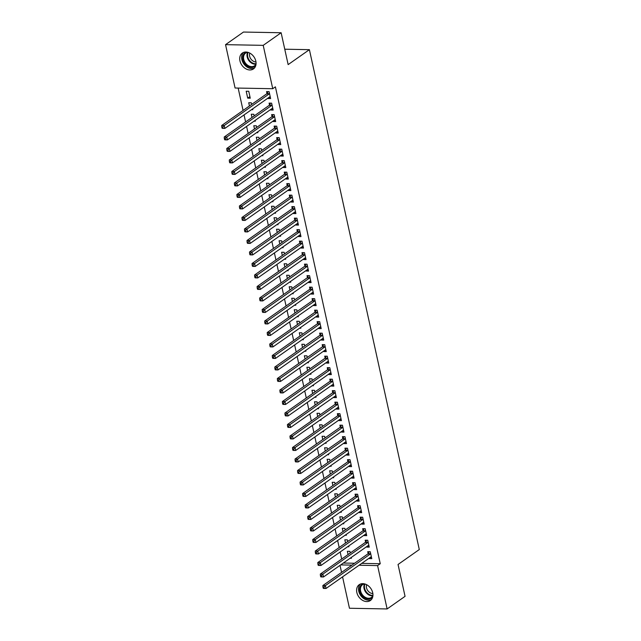 <?xml version="1.0" encoding="UTF-8"?>
<svg xmlns="http://www.w3.org/2000/svg" width="641" height="641" viewBox="0 0 641 641"><rect width="100%" height="100%" fill="white"/><g stroke="black" fill="none" stroke-linecap="round" stroke-linejoin="round"><path stroke-width="0.96" d="M255.831 61.135A9.687 7.323 54.9 0 1 253.459 68.916A9.687 7.323 54.9 0 1 239.95 60.847A9.687 7.323 54.9 0 1 242.322 53.075A9.687 7.323 54.9 0 1 255.831 61.135M372.717 592.765A9.687 7.323 54.9 0 1 370.346 600.537A9.687 7.323 54.9 0 1 356.837 592.468A9.687 7.323 54.9 0 1 359.208 584.696A9.687 7.323 54.9 0 1 372.717 592.765M238.156 88.073L243.075 110.444M244.053 114.915L245.599 121.95M246.585 126.413L248.131 133.448M249.117 137.919L250.663 144.954M251.641 149.417L253.187 156.46M254.173 160.923L255.719 167.958M256.696 172.421L258.251 179.464M259.228 183.927L260.775 190.962M261.76 195.425L263.307 202.468M264.284 206.931L265.831 213.966M266.816 218.429L268.363 225.472M269.348 229.935L270.895 236.97M271.872 241.433L273.419 248.476M274.404 252.939L275.95 259.974M276.928 264.437L278.474 271.48M279.46 275.942L281.006 282.977M281.992 287.44L283.538 294.483M284.516 298.946L286.062 305.981M287.048 310.444L288.594 317.487M289.572 321.95L291.126 328.985M292.104 333.448L293.65 340.491M294.636 344.954L296.182 351.989M297.16 356.452L298.706 363.495M299.692 367.958L301.238 374.993M302.223 379.456L303.77 386.499M304.747 390.962L306.294 397.997M307.279 402.468L308.826 409.503M309.803 413.966L311.35 421.001M312.335 425.472L313.882 432.507M314.867 436.97L316.414 444.005M317.391 448.476L318.938 455.511M319.923 459.974L321.47 467.009M322.447 471.48L324.001 478.515M324.979 482.977L326.525 490.012M327.511 494.483L329.057 501.518M330.035 505.981L331.581 513.016M332.567 517.487L334.113 524.522M335.099 528.985L336.645 536.02M337.623 540.491L339.169 547.526M340.155 551.989L341.701 559.024M235.079 88.017L225.544 44.654L263.211 45.351L272.745 88.714L235.079 88.017M263.211 45.351L281.135 32.747L243.468 32.05L225.544 44.654M281.135 32.747L288.146 64.605L309.395 49.669L419.294 549.545L398.045 564.481L405.056 596.346L387.124 608.95L349.457 608.253L342.558 576.86M341.573 572.397L340.026 565.362M309.395 49.669L284.756 49.213M251.528 109.659L252.794 109.683L252.618 108.898M249.437 105.973L248.732 102.736L251.272 102.784L251.633 104.427M272.802 108.473L270.606 110.012L273.154 110.06L271.632 103.161L269.092 103.113L269.5 104.972M270.606 110.012L270.518 109.595M256.584 132.663L257.85 132.687L257.674 131.902M254.501 128.977L253.788 125.74L256.328 125.788L256.696 127.431M277.857 131.477L275.662 133.016L278.21 133.064L276.696 126.165L274.148 126.117L274.556 127.976M275.662 133.016L275.574 132.599M261.64 155.667L262.906 155.691L262.73 154.906M259.557 151.981L258.844 148.744L261.392 148.792L261.752 150.435M282.921 154.481L280.726 156.019L283.266 156.067L281.752 149.169L279.204 149.121L279.612 150.98M280.726 156.019L280.63 155.603M266.704 178.671L267.962 178.695L267.794 177.91M264.613 174.985L263.9 171.748L266.448 171.796L266.808 173.439M287.977 177.485L285.782 179.023L288.322 179.071L286.807 172.173L284.259 172.125L284.676 173.983M285.782 179.023L285.686 178.607M271.76 201.675L273.026 201.699L272.85 200.913M269.669 197.989L268.964 194.752L271.504 194.8L271.864 196.442M293.033 200.489L290.838 202.027L293.386 202.075L291.863 195.176L289.323 195.128L289.732 196.987M290.838 202.027L290.742 201.611M276.816 224.679L278.082 224.703L277.906 223.917M274.733 220.993L274.019 217.756L276.559 217.804L276.928 219.446M298.089 223.493L295.894 225.031L298.442 225.079L296.927 218.18L294.379 218.132L294.788 219.991M295.894 225.031L295.805 224.614M281.872 247.682L283.138 247.706L282.961 246.921M279.788 243.997L279.075 240.76L281.623 240.808L281.984 242.45M303.145 246.497L300.95 248.035L303.497 248.083L301.983 241.184L299.435 241.136L299.844 242.995M300.95 248.035L300.861 247.618M286.936 270.686L288.194 270.71L288.025 269.925M284.844 267.001L284.131 263.763L286.679 263.812L287.04 265.454M308.209 269.5L306.013 271.039L308.553 271.087L307.039 264.188L304.491 264.14L304.9 265.999M306.013 271.039L305.917 270.622M291.992 293.69L293.249 293.714L293.081 292.929M289.9 290.004L289.187 286.767L291.735 286.815L292.096 288.458M313.265 292.504L311.069 294.043L313.617 294.091L312.095 287.192L309.555 287.144L309.964 289.003M311.069 294.043L310.973 293.626M297.047 316.694L298.313 316.718L298.137 315.933M294.964 313.008L294.251 309.771L296.791 309.819L297.152 311.462M318.321 315.508L316.125 317.047L318.673 317.095L317.151 310.196L314.611 310.148L315.019 312.007M316.125 317.047L316.037 316.63M302.103 339.698L303.369 339.722L303.193 338.937M300.02 336.012L299.307 332.775L301.855 332.823L302.215 334.466M323.376 338.512L321.181 340.05L323.729 340.099L322.215 333.2L319.667 333.152L320.075 335.011M321.181 340.05L321.093 339.634M307.167 362.702L308.425 362.726L308.257 361.941M305.076 359.016L304.363 355.779L306.911 355.827L307.271 357.47M328.44 361.516L326.245 363.054L328.785 363.102L327.271 356.204L324.723 356.156L325.131 358.015M326.245 363.054L326.149 362.638M312.223 385.706L313.481 385.73L313.313 384.945M310.132 382.02L309.419 378.783L311.967 378.831L312.327 380.474M333.496 384.52L331.301 386.058L333.849 386.106L332.326 379.208L329.786 379.16L330.195 381.018M331.301 386.058L331.205 385.642M317.279 408.71L318.545 408.734L318.369 407.948M315.188 405.024L314.483 401.787L317.023 401.835L317.383 403.477M338.552 407.524L336.357 409.062L338.905 409.11L337.382 402.211L334.842 402.163L335.251 404.022M336.357 409.062L336.269 408.646M322.335 431.713L323.601 431.738L323.425 430.952M320.252 428.028L319.538 424.791L322.086 424.839L322.447 426.481M343.608 430.528L341.413 432.066L343.961 432.114L342.446 425.215L339.898 425.167L340.307 427.026M341.413 432.066L341.324 431.649M327.391 454.717L328.657 454.741L328.48 453.956M325.308 451.032L324.594 447.795L327.142 447.843L327.503 449.485M348.672 453.532L346.477 455.07L349.016 455.118L347.502 448.219L344.954 448.171L345.363 450.03M346.477 455.07L346.38 454.653M332.455 477.721L333.713 477.745L333.544 476.96M330.363 474.036L329.65 470.798L332.198 470.847L332.559 472.489M353.728 476.535L351.532 478.074L354.072 478.122L352.558 471.223L350.01 471.175L350.427 473.034M351.532 478.074L351.436 477.657M337.511 500.725L338.777 500.749L338.6 499.964M335.419 497.039L334.714 493.802L337.254 493.85L337.615 495.493M358.784 499.539L356.588 501.078L359.136 501.126L357.614 494.227L355.074 494.179L355.483 496.038M356.588 501.078L356.492 500.661M342.566 523.729L343.832 523.753L343.656 522.968M340.483 520.043L339.77 516.806L342.31 516.854L342.679 518.497M363.84 522.543L361.644 524.082L364.192 524.13L362.678 517.231L360.13 517.183L360.538 519.042M361.644 524.082L361.556 523.665M347.622 546.733L348.888 546.757L348.712 545.972M345.539 543.047L344.826 539.81L347.374 539.858L347.734 541.501M368.904 545.547L366.708 547.085L369.248 547.134L367.734 540.235L365.186 540.187L365.594 542.046M366.708 547.085L366.612 546.669M343.328 563.038L354.585 563.247M361.732 563.375L380.249 563.719L275.398 86.847L272.745 88.714M371.427 557.045L369.232 558.591L371.78 558.64L370.258 551.733L367.718 551.693L368.126 553.552M369.232 558.591L369.144 558.167M350.154 558.239L351.42 558.263L351.244 557.47M348.063 554.545L347.358 551.316L349.898 551.356L350.258 553.007M366.372 534.041L364.176 535.588L366.724 535.636L365.202 528.729L362.662 528.689L363.07 530.548M364.176 535.588L364.08 535.163M345.098 535.235L346.356 535.259L346.188 534.466M343.007 531.541L342.294 528.312L344.842 528.352L345.203 530.003M361.316 511.037L359.12 512.584L361.66 512.632L360.146 505.725L357.598 505.685L358.007 507.544M359.12 512.584L359.024 512.159M340.042 512.231L341.3 512.255L341.132 511.462M337.951 508.537L337.238 505.308L339.786 505.348L340.147 506.999M356.252 488.033L354.056 489.58L356.604 489.628L355.09 482.721L352.542 482.681L352.951 484.54M354.056 489.58L353.968 489.155M334.979 489.227L336.245 489.251L336.068 488.458M332.895 485.533L332.182 482.304L334.73 482.344L335.091 483.995M351.196 465.029L349 466.576L351.548 466.624L350.026 459.717L347.486 459.677L347.895 461.536M349 466.576L348.912 466.151M329.923 466.223L331.189 466.247L331.012 465.454M327.839 462.53L327.126 459.301L329.666 459.341L330.035 460.991M346.14 442.026L343.945 443.572L346.493 443.62L344.97 436.713L342.43 436.673L342.839 438.532M343.945 443.572L343.848 443.147M324.867 443.219L326.125 443.243L325.957 442.45M322.776 439.526L322.062 436.297L324.61 436.337L324.971 437.987M341.084 419.022L338.889 420.568L341.429 420.616L339.914 413.709L337.366 413.669L337.775 415.528M338.889 420.568L338.793 420.143M319.811 420.216L321.069 420.24L320.901 419.446M317.72 416.522L317.007 413.293L319.555 413.333L319.915 414.983M336.028 396.018L333.833 397.564L336.373 397.612L334.858 390.706L332.31 390.665L332.719 392.524M333.833 397.564L333.737 397.14M314.747 397.212L316.013 397.236L315.837 396.442M312.664 393.518L311.951 390.289L314.499 390.329L314.859 391.98M330.964 373.014L328.769 374.56L331.317 374.608L329.803 367.702L327.255 367.662L327.663 369.52M328.769 374.56L328.681 374.136M309.691 374.208L310.957 374.232L310.781 373.439M307.608 370.514L306.895 367.285L309.435 367.325L309.803 368.976M325.908 350.01L323.713 351.556L326.261 351.605L324.739 344.698L322.199 344.65L322.607 346.517M323.713 351.556L323.617 351.132M304.635 351.204L305.901 351.228L305.725 350.435M302.544 347.51L301.839 344.273L304.379 344.321L304.739 345.972M320.853 327.006L318.657 328.553L321.197 328.601L319.683 321.694L317.135 321.646L317.551 323.513M318.657 328.553L318.561 328.128M299.579 328.2L300.837 328.224L300.669 327.431M297.488 324.506L296.775 321.269L299.323 321.317L299.684 322.968M315.797 304.002L313.601 305.549L316.141 305.597L314.627 298.69L312.079 298.642L312.488 300.509M313.601 305.549L313.505 305.124M294.515 305.196L295.781 305.22L295.605 304.427M292.432 301.502L291.719 298.265L294.267 298.313L294.628 299.964M310.733 280.998L308.537 282.545L311.085 282.593L309.571 275.686L307.023 275.638L307.432 277.505M308.537 282.545L308.449 282.12M289.46 282.192L290.726 282.216L290.549 281.423M287.376 278.498L286.663 275.261L289.203 275.31L289.572 276.96M305.677 257.994L303.481 259.541L306.029 259.589L304.507 252.682L301.967 252.634L302.376 254.501M303.481 259.541L303.393 259.116M284.404 259.188L285.67 259.212L285.493 258.419M282.312 255.495L281.607 252.258L284.147 252.306L284.508 253.956M300.621 234.991L298.426 236.537L300.974 236.585L299.451 229.678L296.911 229.63L297.32 231.497M298.426 236.537L298.329 236.112M279.348 236.184L280.606 236.209L280.438 235.415M277.257 232.491L276.543 229.254L279.091 229.302L279.452 230.952M295.565 211.987L293.37 213.533L295.91 213.581L294.395 206.674L291.847 206.626L292.256 208.493M293.37 213.533L293.274 213.108M274.292 213.181L275.55 213.205L275.382 212.411M272.201 209.487L271.488 206.25L274.036 206.298L274.396 207.948M290.501 188.983L288.306 190.529L290.854 190.577L289.339 183.671L286.791 183.622L287.2 185.489M288.306 190.529L288.218 190.105M269.228 190.177L270.494 190.201L270.318 189.407M267.145 186.483L266.432 183.246L268.98 183.294L269.34 184.945M285.445 165.979L283.25 167.525L285.798 167.573L284.275 160.667L281.736 160.619L282.144 162.485M283.25 167.525L283.162 167.101M264.172 167.173L265.438 167.197L265.262 166.404M262.081 163.479L261.376 160.242L263.916 160.29L264.276 161.941M280.389 142.975L278.194 144.521L280.742 144.57L279.22 137.663L276.68 137.615L277.088 139.482M278.194 144.521L278.098 144.097M259.116 144.169L260.374 144.193L260.206 143.4M257.025 140.475L256.312 137.238L258.86 137.286L259.22 138.937M275.334 119.971L273.138 121.518L275.678 121.566L274.164 114.659L271.616 114.611L272.024 116.478M273.138 121.518L273.042 121.093M254.06 121.165L255.318 121.189L255.15 120.396M251.969 117.471L251.256 114.234L253.804 114.282L254.165 115.933M270.27 96.967L268.074 98.514L270.622 98.562L269.108 91.655L266.56 91.607L266.968 93.474M268.074 98.514L267.986 98.089M247.714 98.137L250.262 98.185L248.748 91.278L246.2 91.23L247.714 98.137L249.91 96.591M380.249 563.719L377.589 565.586L387.124 608.95M340.675 564.905L351.933 565.114M359.072 565.242L377.589 565.586M370.362 553.992L367.814 553.944L322.856 585.553L325.404 585.602L370.362 553.992A1.242 0.713 91.1 0 0 370.586 553.736L370.666 553.6M323.969 587.06L325.404 585.602L326.037 588.478L323.489 588.43L324.218 588.206L323.969 587.06L322.944 587.036L323.2 588.19M371.371 556.773L371.259 556.773A1.242 0.713 91.1 0 0 370.987 556.869L326.037 588.478L324.218 588.206M367.814 553.944A1.242 0.713 91.1 0 0 368.046 553.688L369.232 551.717M322.856 585.553L322.944 587.036M367.83 542.486L365.282 542.446L320.332 574.056L322.872 574.096L367.83 542.486A1.242 0.713 91.1 0 0 368.062 542.23L368.142 542.094M321.437 575.554L322.872 574.096L323.505 576.972L320.965 576.924L321.686 576.708L321.437 575.554L320.42 575.538L320.668 576.684M368.839 545.275L368.727 545.275A1.242 0.713 91.1 0 0 368.463 545.363L323.505 576.972L321.686 576.708M365.282 542.446A1.242 0.713 91.1 0 0 365.514 542.182L366.708 540.219M320.332 574.056L320.42 575.538M365.298 530.988L362.758 530.94L317.8 562.55L320.348 562.598L365.298 530.988A1.242 0.713 91.1 0 0 365.53 530.732L365.61 530.596M318.906 564.056L320.348 562.598L320.981 565.474L318.433 565.426L319.162 565.202L318.906 564.056L317.888 564.032L318.144 565.186M366.307 533.769L366.195 533.769A1.242 0.713 91.1 0 0 365.931 533.865L320.981 565.474L319.162 565.202M362.758 530.94A1.242 0.713 91.1 0 0 362.982 530.684L364.176 528.713M317.8 562.55L317.888 564.032M372.75 596.819A8.381 6.338 54.9 0 1 364.681 597.965A8.381 6.338 54.9 0 1 359.585 589.976A8.381 6.338 54.9 0 1 363.519 583.695M364.681 583.919A7.756 5.873 -125.1 0 0 362.502 584.728A7.756 5.873 -125.1 0 0 360.587 590.89A7.756 5.873 -125.1 0 0 365.154 597.244A7.756 5.873 -125.1 0 0 371.427 597.42A7.756 5.873 -125.1 0 0 372.926 595.641M372.862 593.542A6.114 4.623 54.9 0 1 370.073 592.741A6.114 4.623 54.9 0 1 366.636 584.696M360.346 584.071A9.623 7.283 -125.1 0 0 364.384 598.95A9.623 7.283 -125.1 0 0 371.315 599.672M255.863 65.198A8.381 6.338 54.9 0 1 247.795 66.344A8.381 6.338 54.9 0 1 242.699 58.355A8.381 6.338 54.9 0 1 246.633 52.073M247.795 52.298A7.756 5.873 -125.1 0 0 245.615 53.107A7.756 5.873 -125.1 0 0 243.708 59.268A7.756 5.873 -125.1 0 0 248.267 65.622A7.756 5.873 -125.1 0 0 254.541 65.799A7.756 5.873 -125.1 0 0 256.039 64.02M255.975 61.921A6.114 4.623 54.9 0 1 253.187 61.119A6.114 4.623 54.9 0 1 249.75 53.075M243.46 52.45A9.623 7.283 -125.1 0 0 247.506 67.329A9.623 7.283 -125.1 0 0 254.429 68.05M362.774 519.482L360.226 519.442L315.268 551.052L317.816 551.092L362.774 519.482A1.242 0.713 91.1 0 0 362.998 519.226L363.086 519.09M316.382 552.55L317.816 551.092L318.449 553.968L315.901 553.92L316.63 553.704L316.382 552.55L315.364 552.534L315.612 553.68M363.784 522.271L363.671 522.271A1.242 0.713 91.1 0 0 363.407 522.359L318.449 553.968L316.63 553.704M360.226 519.442A1.242 0.713 91.1 0 0 360.458 519.178L361.644 517.215M315.268 551.052L315.364 552.534M360.242 507.984L357.694 507.936L312.744 539.546L315.284 539.594L360.242 507.984A1.242 0.713 91.1 0 0 360.474 507.728L360.554 507.592M313.85 541.052L315.284 539.594L315.917 542.47L313.377 542.422L314.106 542.198L313.85 541.052L312.832 541.028L313.088 542.182M361.252 510.765L361.139 510.765A1.242 0.713 91.1 0 0 360.875 510.861L315.917 542.47L314.106 542.198M357.694 507.936A1.242 0.713 91.1 0 0 357.926 507.68L359.12 505.709M312.744 539.546L312.832 541.028M357.71 496.479L355.17 496.438L310.212 528.048L312.76 528.088L357.71 496.479A1.242 0.713 91.1 0 0 357.942 496.222L358.023 496.086M311.318 529.546L312.76 528.088L313.393 530.964L310.845 530.916L311.574 530.7L311.318 529.546L310.3 529.53L310.556 530.676M358.728 499.267L358.615 499.267A1.242 0.713 91.1 0 0 358.343 499.355L313.393 530.964L311.574 530.7M355.17 496.438A1.242 0.713 91.1 0 0 355.394 496.174L356.588 494.211M310.212 528.048L310.3 529.53M355.186 484.981L352.638 484.933L307.688 516.542L310.228 516.59L355.186 484.981A1.242 0.713 91.1 0 0 355.418 484.724L355.499 484.588M308.794 518.048L310.228 516.59L310.861 519.466L308.313 519.418L309.042 519.194L308.794 518.048L307.776 518.024L308.025 519.178M356.196 487.761L356.084 487.761A1.242 0.713 91.1 0 0 355.819 487.857L310.861 519.466L309.042 519.194M352.638 484.933A1.242 0.713 91.1 0 0 352.87 484.676L354.064 482.705M307.688 516.542L307.776 518.024M352.654 473.475L350.114 473.435L305.156 505.044L307.704 505.084L352.654 473.475A1.242 0.713 91.1 0 0 352.887 473.218L352.967 473.082M306.262 506.542L307.704 505.084L308.329 507.96L305.789 507.912L306.518 507.696L306.262 506.542L305.244 506.526L305.501 507.672M353.664 476.263L353.552 476.263A1.242 0.713 91.1 0 0 353.287 476.351L308.329 507.96L306.518 507.696M350.114 473.435A1.242 0.713 91.1 0 0 350.339 473.17L351.532 471.207M305.156 505.044L305.244 506.526M350.13 461.977L347.582 461.929L302.624 493.538L305.172 493.586L350.13 461.977A1.242 0.713 91.1 0 0 350.355 461.72L350.443 461.584M303.738 495.044L305.172 493.586L305.805 496.463L303.257 496.414L303.986 496.19L303.738 495.044L302.72 495.02L302.969 496.174M351.14 464.757L351.028 464.757A1.242 0.713 91.1 0 0 350.763 464.853L305.805 496.463L303.986 496.19M347.582 461.929A1.242 0.713 91.1 0 0 347.815 461.672L349 459.701M302.624 493.538L302.72 495.02M347.598 450.471L345.05 450.431L300.1 482.04L302.64 482.08L347.598 450.471A1.242 0.713 91.1 0 0 347.831 450.214L347.911 450.078M301.206 483.538L302.64 482.08L303.273 484.957L300.733 484.908L301.462 484.692L301.206 483.538L300.188 483.522L300.437 484.668M348.608 453.259L348.496 453.259A1.242 0.713 91.1 0 0 348.231 453.347L303.273 484.957L301.462 484.692M345.05 450.431A1.242 0.713 91.1 0 0 345.283 450.166L346.477 448.203M300.1 482.04L300.188 483.522M345.066 438.973L342.526 438.925L297.568 470.534L300.116 470.582L345.066 438.973A1.242 0.713 91.1 0 0 345.299 438.716L345.379 438.58M298.674 472.04L300.116 470.582L300.749 473.459L298.201 473.411L298.93 473.186L298.674 472.04L297.656 472.016L297.913 473.17M346.084 441.753L345.972 441.753A1.242 0.713 91.1 0 0 345.699 441.849L300.749 473.459L298.93 473.186M342.526 438.925A1.242 0.713 91.1 0 0 342.751 438.668L343.945 436.697M297.568 470.534L297.656 472.016M342.542 427.467L339.994 427.427L295.036 459.036L297.584 459.076L342.542 427.467A1.242 0.713 91.1 0 0 342.767 427.21L342.855 427.074M296.15 460.534L297.584 459.076L298.217 461.953L295.669 461.905L296.398 461.688L296.15 460.534L295.132 460.518L295.381 461.664M343.552 430.255L343.44 430.255A1.242 0.713 91.1 0 0 343.175 430.343L298.217 461.953L296.398 461.688M339.994 427.427A1.242 0.713 91.1 0 0 340.227 427.162L341.413 425.199M295.036 459.036L295.132 460.518M340.01 415.969L337.47 415.921L292.512 447.53L295.052 447.578L340.01 415.969A1.242 0.713 91.1 0 0 340.243 415.713L340.323 415.576M293.618 449.037L295.052 447.578L295.685 450.455L293.145 450.407L293.874 450.182L293.618 449.037L292.6 449.012L292.857 450.166M341.02 418.749L340.908 418.749A1.242 0.713 91.1 0 0 340.643 418.845L295.685 450.455L293.874 450.182M337.47 415.921A1.242 0.713 91.1 0 0 337.695 415.664L338.889 413.693M292.512 447.53L292.6 449.012M337.486 404.463L334.939 404.423L289.98 436.032L292.528 436.072L337.486 404.463A1.242 0.713 91.1 0 0 337.711 404.207L337.791 404.07M291.086 437.531L292.528 436.072L293.161 438.949L290.613 438.901L291.343 438.684L291.086 437.531L290.069 437.515L290.325 438.66M338.496 407.251L338.384 407.251A1.242 0.713 91.1 0 0 338.111 407.339L293.161 438.949L291.343 438.684M334.939 404.423A1.242 0.713 91.1 0 0 335.171 404.159L336.357 402.195M289.98 436.032L290.069 437.515M334.955 392.965L332.407 392.917L287.456 424.526L289.996 424.574L334.955 392.965A1.242 0.713 91.1 0 0 335.187 392.709L335.267 392.572M288.562 426.033L289.996 424.574L290.629 427.451L288.089 427.403L288.811 427.178L288.562 426.033L287.545 426.009L287.793 427.162M335.964 395.745L335.852 395.745A1.242 0.713 91.1 0 0 335.588 395.842L290.629 427.451L288.811 427.178M332.407 392.917A1.242 0.713 91.1 0 0 332.639 392.661L333.833 390.69M287.456 424.526L287.545 426.009M332.423 381.459L329.883 381.419L284.925 413.02L287.472 413.068L332.423 381.459A1.242 0.713 91.1 0 0 332.655 381.203L332.735 381.066M286.03 414.527L287.472 413.068L288.105 415.945L285.557 415.897L286.287 415.68L286.03 414.527L285.013 414.511L285.269 415.656M333.432 384.247L333.32 384.247A1.242 0.713 91.1 0 0 333.056 384.336L288.105 415.945L286.287 415.68M329.883 381.419A1.242 0.713 91.1 0 0 330.107 381.155L331.301 379.192M284.925 413.02L285.013 414.511M329.899 369.961L327.351 369.913L282.393 401.522L284.941 401.57L329.899 369.961A1.242 0.713 91.1 0 0 330.123 369.705L330.211 369.569M283.506 403.029L284.941 401.57L285.574 404.447L283.026 404.399L283.755 404.175L283.506 403.029L282.489 403.005L282.737 404.159M330.908 372.741L330.796 372.741A1.242 0.713 91.1 0 0 330.532 372.838L285.574 404.447L283.755 404.175M327.351 369.913A1.242 0.713 91.1 0 0 327.583 369.657L328.769 367.686M282.393 401.522L282.489 403.005M327.367 358.455L324.819 358.415L279.869 390.016L282.409 390.065L327.367 358.455A1.242 0.713 91.1 0 0 327.599 358.199L327.679 358.063M280.974 391.523L282.409 390.065L283.042 392.941L280.502 392.893L281.231 392.677L280.974 391.523L279.957 391.507L280.213 392.653M328.376 361.244L328.264 361.244A1.242 0.713 91.1 0 0 328 361.332L283.042 392.941L281.231 392.677M324.819 358.415A1.242 0.713 91.1 0 0 325.051 358.151L326.245 356.188M279.869 390.016L279.957 391.507M324.835 346.957L322.295 346.909L277.337 378.519L279.885 378.567L324.835 346.957A1.242 0.713 91.1 0 0 325.067 346.701L325.147 346.565M278.442 380.025L279.885 378.567L280.518 381.443L277.97 381.395L278.699 381.171L278.442 380.025L277.425 380.001L277.681 381.155M325.852 349.738L325.74 349.738A1.242 0.713 91.1 0 0 325.468 349.834L280.518 381.443L278.699 381.171M322.295 346.909A1.242 0.713 91.1 0 0 322.519 346.653L323.713 344.682M277.337 378.519L277.425 380.001M322.311 335.451L319.763 335.411L274.813 367.013L277.353 367.061L322.311 335.451A1.242 0.713 91.1 0 0 322.535 335.195L322.623 335.059M275.918 368.519L277.353 367.061L277.986 369.937L275.438 369.889L276.167 369.673L275.918 368.519L274.901 368.503L275.149 369.649M323.32 338.24L323.208 338.24A1.242 0.713 91.1 0 0 322.944 338.328L277.986 369.937L276.167 369.673M319.763 335.411A1.242 0.713 91.1 0 0 319.995 335.147L321.189 333.176M274.813 367.013L274.901 368.503M319.779 323.953L317.239 323.905L272.281 355.515L274.829 355.563L319.779 323.953A1.242 0.713 91.1 0 0 320.011 323.697L320.091 323.561M273.387 357.021L274.829 355.563L275.454 358.439L272.914 358.391L273.643 358.167L273.387 357.021L272.369 356.997L272.625 358.151M320.788 326.734L320.676 326.734A1.242 0.713 91.1 0 0 320.412 326.83L275.454 358.439L273.643 358.167M317.239 323.905A1.242 0.713 91.1 0 0 317.463 323.649L318.657 321.678M272.281 355.515L272.369 356.997M317.255 312.447L314.707 312.399L269.749 344.009L272.297 344.057L317.255 312.447A1.242 0.713 91.1 0 0 317.479 312.191L317.567 312.055M270.863 345.515L272.297 344.057L272.93 346.933L270.382 346.885L271.111 346.669L270.863 345.515L269.845 345.499L270.093 346.645M318.265 315.236L318.152 315.236A1.242 0.713 91.1 0 0 317.888 315.324L272.93 346.933L271.111 346.669M314.707 312.399A1.242 0.713 91.1 0 0 314.939 312.143L316.125 310.172M269.749 344.009L269.845 345.499M314.723 300.95L312.175 300.901L267.225 332.511L269.765 332.559L314.723 300.95A1.242 0.713 91.1 0 0 314.955 300.693L315.035 300.557M268.331 334.009L269.765 332.559L270.398 335.435L267.858 335.387L268.587 335.163L268.331 334.009L267.313 333.993L267.561 335.147M315.733 303.73L315.62 303.73A1.242 0.713 91.1 0 0 315.356 303.826L270.398 335.435L268.587 335.163M312.175 300.901A1.242 0.713 91.1 0 0 312.407 300.645L313.601 298.674M267.225 332.511L267.313 333.993M312.191 289.444L309.651 289.395L264.693 321.005L267.241 321.053L312.191 289.444A1.242 0.713 91.1 0 0 312.423 289.187L312.504 289.051M265.799 322.511L267.241 321.053L267.874 323.929L265.326 323.881L266.055 323.665L265.799 322.511L264.781 322.495L265.037 323.641M313.209 292.232L313.088 292.232A1.242 0.713 91.1 0 0 312.824 292.32L267.874 323.929L266.055 323.665M309.651 289.395A1.242 0.713 91.1 0 0 309.875 289.139L311.069 287.168M264.693 321.005L264.781 322.495M309.667 277.946L307.119 277.898L262.161 309.507L264.709 309.555L309.667 277.946A1.242 0.713 91.1 0 0 309.891 277.689L309.98 277.553M263.275 311.005L264.709 309.555L265.342 312.431L262.794 312.383L263.523 312.159L263.275 311.005L262.257 310.989L262.506 312.143M310.677 280.726L310.565 280.726A1.242 0.713 91.1 0 0 310.3 280.822L265.342 312.431L263.523 312.159M307.119 277.898A1.242 0.713 91.1 0 0 307.351 277.641L308.537 275.67M262.161 309.507L262.257 310.989M307.135 266.44L304.587 266.392L259.637 298.001L262.177 298.049L307.135 266.44A1.242 0.713 91.1 0 0 307.368 266.183L307.448 266.047M260.743 299.507L262.177 298.049L262.81 300.925L260.27 300.877L260.999 300.661L260.743 299.507L259.725 299.491L259.982 300.637M308.145 269.228L308.033 269.228A1.242 0.713 91.1 0 0 307.768 269.316L262.81 300.925L260.999 300.661M304.587 266.392A1.242 0.713 91.1 0 0 304.82 266.135L306.013 264.164M259.637 298.001L259.725 299.491M304.611 254.942L302.063 254.894L257.105 286.503L259.653 286.551L304.611 254.942A1.242 0.713 91.1 0 0 304.836 254.685L304.916 254.549M258.211 288.001L259.653 286.551L260.286 289.428L257.738 289.379L258.467 289.155L258.211 288.001L257.193 287.985L257.45 289.139M305.621 257.722L305.509 257.722A1.242 0.713 91.1 0 0 305.236 257.818L260.286 289.428L258.467 289.155M302.063 254.894A1.242 0.713 91.1 0 0 302.296 254.637L303.481 252.666M257.105 286.503L257.193 287.985M302.079 243.436L299.531 243.388L254.581 274.997L257.121 275.045L302.079 243.436A1.242 0.713 91.1 0 0 302.312 243.179L302.392 243.043M255.687 276.503L257.121 275.045L257.754 277.922L255.206 277.874L255.935 277.657L255.687 276.503L254.669 276.487L254.918 277.633M303.089 246.224L302.977 246.224A1.242 0.713 91.1 0 0 302.712 246.312L257.754 277.922L255.935 277.657M299.531 243.388A1.242 0.713 91.1 0 0 299.764 243.131L300.958 241.16M254.581 274.997L254.669 276.487M299.547 231.938L297.007 231.89L252.049 263.499L254.597 263.547L299.547 231.938A1.242 0.713 91.1 0 0 299.78 231.681L299.86 231.545M253.155 264.997L254.597 263.547L255.23 266.424L252.682 266.376L253.411 266.151L253.155 264.997L252.137 264.981L252.394 266.135M300.557 234.718L300.445 234.718A1.242 0.713 91.1 0 0 300.18 234.814L255.23 266.424L253.411 266.151M297.007 231.89A1.242 0.713 91.1 0 0 297.232 231.633L298.426 229.662M252.049 263.499L252.137 264.981M297.023 220.432L294.475 220.384L249.517 251.993L252.065 252.041L297.023 220.432A1.242 0.713 91.1 0 0 297.248 220.175L297.336 220.039M250.631 253.499L252.065 252.041L252.698 254.918L250.15 254.87L250.879 254.653L250.631 253.499L249.613 253.483L249.862 254.629M298.033 223.22L297.921 223.22A1.242 0.713 91.1 0 0 297.656 223.308L252.698 254.918L250.879 254.653M294.475 220.384A1.242 0.713 91.1 0 0 294.708 220.127L295.894 218.156M249.517 251.993L249.613 253.483M294.491 208.934L291.943 208.886L246.993 240.495L249.533 240.543L294.491 208.934A1.242 0.713 91.1 0 0 294.724 208.678L294.804 208.541M248.099 241.994L249.533 240.543L250.166 243.42L247.626 243.372L248.355 243.147L248.099 241.994L247.081 241.977L247.338 243.131M295.501 211.714L295.389 211.714A1.242 0.713 91.1 0 0 295.124 211.81L250.166 243.42L248.355 243.147M291.943 208.886A1.242 0.713 91.1 0 0 292.176 208.629L293.37 206.658M246.993 240.495L247.081 241.977M291.959 197.428L289.42 197.38L244.461 228.989L247.009 229.037L291.959 197.428A1.242 0.713 91.1 0 0 292.192 197.172L292.272 197.035M245.567 230.496L247.009 229.037L247.642 231.914L245.094 231.866L245.824 231.649L245.567 230.496L244.55 230.48L244.806 231.625M292.977 200.216L292.865 200.216A1.242 0.713 91.1 0 0 292.592 200.304L247.642 231.914L245.824 231.649M289.42 197.38A1.242 0.713 91.1 0 0 289.644 197.124L290.838 195.152M244.461 228.989L244.55 230.48M289.436 185.93L286.888 185.882L241.937 217.491L244.477 217.539L289.436 185.93A1.242 0.713 91.1 0 0 289.66 185.674L289.748 185.537M243.043 218.99L244.477 217.539L245.11 220.416L242.562 220.368L243.292 220.143L243.043 218.99L242.026 218.974L242.274 220.127M290.445 188.71L290.333 188.71A1.242 0.713 91.1 0 0 290.069 188.807L245.11 220.416L243.292 220.143M286.888 185.882A1.242 0.713 91.1 0 0 287.12 185.626L288.314 183.655M241.937 217.491L242.026 218.974M286.904 174.424L284.364 174.376L239.405 205.985L241.953 206.033L286.904 174.424A1.242 0.713 91.1 0 0 287.136 174.168L287.216 174.031M240.511 207.492L241.953 206.033L242.578 208.91L240.038 208.862L240.768 208.637L240.511 207.492L239.494 207.476L239.75 208.621M287.913 177.212L287.801 177.212A1.242 0.713 91.1 0 0 287.537 177.301L242.578 208.91L240.768 208.637M284.364 174.376A1.242 0.713 91.1 0 0 284.588 174.12L285.782 172.149M239.405 205.985L239.494 207.476M284.38 162.926L281.832 162.878L236.874 194.487L239.422 194.535L284.38 162.926A1.242 0.713 91.1 0 0 284.604 162.67L284.692 162.534M237.987 195.986L239.422 194.535L240.055 197.412L237.507 197.364L238.236 197.14L237.987 195.986L236.97 195.97L237.218 197.124M285.389 165.707L285.277 165.707A1.242 0.713 91.1 0 0 285.005 165.803L240.055 197.412L238.236 197.14M281.832 162.878A1.242 0.713 91.1 0 0 282.064 162.622L283.25 160.651M236.874 194.487L236.97 195.97M281.848 151.42L279.3 151.372L234.35 182.981L236.89 183.03L281.848 151.42A1.242 0.713 91.1 0 0 282.08 151.164L282.16 151.028M235.455 184.488L236.89 183.03L237.523 185.906L234.983 185.858L235.712 185.634L235.455 184.488L234.438 184.472L234.686 185.618M282.857 154.209L282.745 154.209A1.242 0.713 91.1 0 0 282.481 154.297L237.523 185.906L235.712 185.634M279.3 151.372A1.242 0.713 91.1 0 0 279.532 151.116L280.726 149.145M234.35 182.981L234.438 184.472M279.316 139.922L276.776 139.874L231.818 171.484L234.366 171.532L279.316 139.922A1.242 0.713 91.1 0 0 279.548 139.666L279.628 139.53M232.923 172.982L234.366 171.532L234.999 174.408L232.451 174.36L233.18 174.136L232.923 172.982L231.906 172.966L232.162 174.12M280.333 142.703L280.213 142.703A1.242 0.713 91.1 0 0 279.949 142.799L234.999 174.408L233.18 174.136M276.776 139.874A1.242 0.713 91.1 0 0 277 139.618L278.194 137.647M231.818 171.484L231.906 172.966M276.792 128.416L274.244 128.368L229.286 159.978L231.834 160.026L276.792 128.416A1.242 0.713 91.1 0 0 277.016 128.16L277.104 128.024M230.399 161.484L231.834 160.026L232.467 162.902L229.919 162.854L230.648 162.63L230.399 161.484L229.382 161.468L229.63 162.614M277.801 131.205L277.689 131.205A1.242 0.713 91.1 0 0 277.425 131.293L232.467 162.902L230.648 162.63M274.244 128.368A1.242 0.713 91.1 0 0 274.476 128.112L275.662 126.141M229.286 159.978L229.382 161.468M274.26 116.918L271.712 116.87L226.762 148.48L229.302 148.528L274.26 116.918A1.242 0.713 91.1 0 0 274.492 116.662L274.572 116.526M227.867 149.978L229.302 148.528L229.935 151.404L227.395 151.356L228.124 151.132L227.867 149.978L226.85 149.962L227.106 151.116M275.269 119.699L275.157 119.699A1.242 0.713 91.1 0 0 274.893 119.795L229.935 151.404L228.124 151.132M271.712 116.87A1.242 0.713 91.1 0 0 271.944 116.614L273.138 114.643M226.762 148.48L226.85 149.962M271.736 105.412L269.188 105.364L224.23 136.974L226.778 137.022L271.736 105.412A1.242 0.713 91.1 0 0 271.96 105.156L272.04 105.02M225.336 138.48L226.778 137.022L227.411 139.898L224.863 139.85L225.592 139.626L225.336 138.48L224.318 138.464L224.574 139.61M272.745 108.201L272.633 108.201A1.242 0.713 91.1 0 0 272.361 108.289L227.411 139.898L225.592 139.626M269.188 105.364A1.242 0.713 91.1 0 0 269.42 105.108L270.606 103.137M224.23 136.974L224.318 138.464M269.204 93.915L266.656 93.866L221.706 125.476L224.246 125.524L269.204 93.915A1.242 0.713 91.1 0 0 269.436 93.658L269.516 93.522M222.812 126.974L224.246 125.524L224.879 128.4L222.331 128.352L223.06 128.128L222.812 126.974L221.794 126.958L222.042 128.112M270.214 96.695L270.101 96.695A1.242 0.713 91.1 0 0 269.837 96.791L224.879 128.4L223.06 128.128M266.656 93.866A1.242 0.713 91.1 0 0 266.888 93.61L268.082 91.639M221.706 125.476L221.794 126.958M370.586 553.736L368.046 553.688M368.062 542.23L365.514 542.182M365.53 530.732L362.982 530.684M372.862 595.777A7.756 5.873 54.9 0 1 368.615 594.808A7.756 5.873 54.9 0 1 364.537 583.935M364.985 584.007A7.508 5.681 -125.1 0 0 369 594.375A7.508 5.681 -125.1 0 0 372.95 595.337M255.975 64.156A7.756 5.873 54.9 0 1 251.729 63.187A7.756 5.873 54.9 0 1 247.65 52.314M248.099 52.386A7.508 5.681 -125.1 0 0 252.113 62.754A7.508 5.681 -125.1 0 0 256.063 63.715M362.998 519.226L360.458 519.178M360.474 507.728L357.926 507.68M357.942 496.222L355.394 496.174M355.418 484.724L352.87 484.676M352.887 473.218L350.339 473.17M350.355 461.72L347.815 461.672M347.831 450.214L345.283 450.166M345.299 438.716L342.751 438.668M342.767 427.21L340.227 427.162M340.243 415.713L337.695 415.664M337.711 404.207L335.171 404.159M335.187 392.709L332.639 392.661M332.655 381.203L330.107 381.155M330.123 369.705L327.583 369.657M327.599 358.199L325.051 358.151M325.067 346.701L322.519 346.653M322.535 335.195L319.995 335.147M320.011 323.697L317.463 323.649M317.479 312.191L314.939 312.143M314.955 300.693L312.407 300.645M312.423 289.187L309.875 289.139M309.891 277.689L307.351 277.641M307.368 266.183L304.82 266.135M304.836 254.685L302.296 254.637M302.312 243.179L299.764 243.131M299.78 231.681L297.232 231.633M297.248 220.175L294.708 220.127M294.724 208.678L292.176 208.629M292.192 197.172L289.644 197.124M289.66 185.674L287.12 185.626M287.136 174.168L284.588 174.12M284.604 162.67L282.064 162.622M282.08 151.164L279.532 151.116M279.548 139.666L277 139.618M277.016 128.16L274.476 128.112M274.492 116.662L271.944 116.614M271.96 105.156L269.42 105.108M269.436 93.658L266.888 93.61"/></g></svg>
